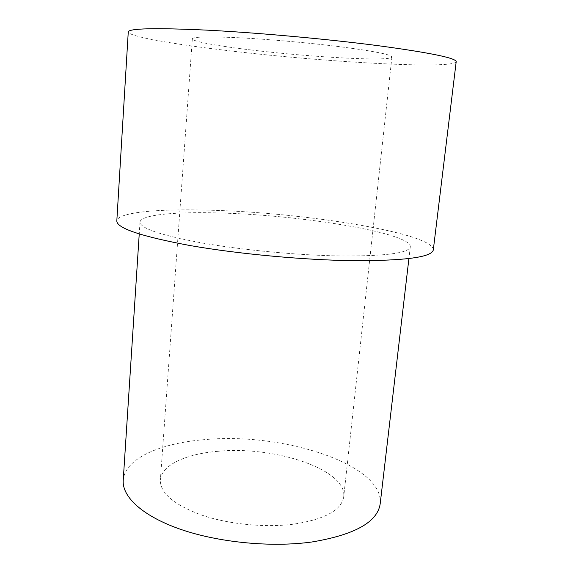 <?xml version="1.0" encoding="UTF-8"?>
<svg xmlns="http://www.w3.org/2000/svg" width="573" height="573" viewBox="0 0 573 573"><rect width="100%" height="100%" fill="white"/><g stroke="black" fill="none" stroke-linecap="round" stroke-linejoin="round"><path stroke-width="0.43" stroke-dasharray="2.87 2.15" d="M456.187 61.755C452.72 69.584 322.771 61.941 229.25 50.775C174.221 44.357 128.28 36.514 128.266 31.909M433.317 249.785C433.095 233.297 308.116 213.292 216.573 210.406C162.796 208.386 117.623 211.752 116.813 220.977M217.89 451.295C186.189 453.852 161.378 464.939 160.361 480.052C160.089 492.945 173.669 504.555 201.102 514.891C227.882 524.159 264.568 527.876 293.397 524.202C324.841 519.36 341.615 510.206 343.721 496.741C347.045 469.33 273.844 445.636 217.89 451.295M251.404 50.001C217.761 46.019 192.084 41.428 192.335 38.849C193.158 36.708 209.002 36.364 239.843 37.804C269.904 39.358 310.322 42.968 341.15 46.871C374.62 51.255 391.545 54.636 391.918 57.014C391.552 61.719 310.573 57.185 251.404 50.001M341.615 255.981C386.223 256.138 409.115 253.051 410.304 246.727C410.855 232.953 303.325 215.505 224.029 213.127C178.024 211.451 140.593 214.452 140.005 222.123C140.213 228.376 161.113 235.367 202.713 243.081C243.511 250.208 299.435 255.408 341.615 255.981M380.2 503.746C384.025 464.187 282.51 432.343 205.714 439.541C161.264 442.836 124.706 458.207 123.216 480.36M192.335 38.849L160.361 480.052M410.304 246.727L408.914 258.559M140.005 222.123L139.232 234.013M391.918 57.014L343.721 496.741"/><path stroke-width="0.86" d="M377.528 45.596C430.216 52.723 456.437 58.109 456.187 61.755L433.317 249.785C432.192 257.091 405.942 260.729 354.565 260.701C305.137 260.163 238.633 254.04 190.401 245.609C141.409 236.47 116.878 228.262 116.813 220.977L128.266 31.909C128.946 28.364 155.047 27.769 206.559 30.118C257.241 32.704 326.689 38.993 377.528 45.596M139.232 234.013L123.216 480.36C122.028 496.762 142.462 516.108 180.588 529.33C218.657 542.516 271.323 547.616 311.827 542.001C354.787 534.81 377.578 522.06 380.2 503.746L408.914 258.559"/></g></svg>
